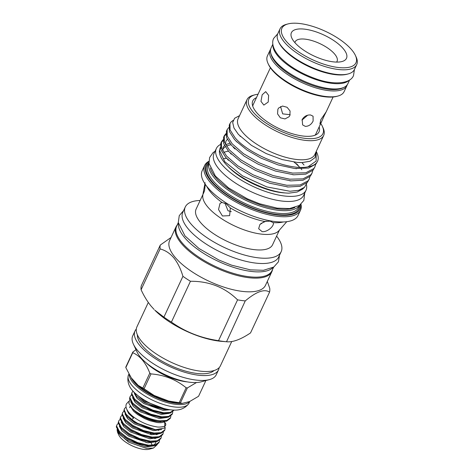 <?xml version="1.0" encoding="UTF-8"?>
<svg xmlns="http://www.w3.org/2000/svg" width="473" height="473" viewBox="0 0 473 473"><rect width="100%" height="100%" fill="white"/><g stroke="black" fill="none" stroke-linecap="round" stroke-linejoin="round"><path stroke-width="0.71" d="M130.388 406.277L133.599 411.244L137.631 414.549L144.726 418.629L149.9 420.734L156.912 422.466C159.779 422.803 161.831 422.72 163.073 422.206A2.182 1.892 69.3 0 1 164.616 426.291C161.009 427.131 158.248 427.296 156.321 426.788C148.079 425.422 140.398 422.082 133.291 416.76C125.812 410.765 125.179 405.988 126.516 403.788L128.686 401.394M272.951 44.988A42.357 16.171 25 0 0 277.799 55.897A42.357 16.171 25 0 0 315.485 79.434A42.357 16.171 25 0 0 348.908 80.41M272.832 44.178L271.07 47.95A42.357 16.171 25 0 0 275.339 61.177A42.357 16.171 25 0 0 315.846 85.643A42.357 16.171 25 0 0 347.844 83.751L349.606 79.978M252.771 106.254A34.594 13.209 -155 0 1 253.226 104.574L270.402 67.751M324.265 115.607L326.157 111.87L320.806 119.681L319.931 123.938L321.634 121.608L324.265 115.607M310.59 114.98C307.018 114.744 304.21 116.269 302.17 119.563L302.631 124.907L305.286 126.356C308.668 126.356 311.275 124.588 313.108 121.058L313.067 116.216L310.59 114.98M289.896 115.442L290.067 110.989L287.093 107.282L282.558 106.047L278.703 107.968L277.882 109.251L277.556 113.887L280.347 117.807L284.983 118.924L289.056 116.748L289.896 115.442M268.221 102.05L268.629 95.363L265.696 91.638L262.172 94.789L260.966 101.364L263.851 105.089L268.221 102.05M337.888 96.06L336.77 96.362A41.334 15.78 -155 0 1 323.822 96.652A41.334 15.78 -155 0 1 268.534 64.541L268.043 63.494A42.304 16.147 25 0 0 324.632 96.362A42.304 16.147 25 0 0 337.888 96.06A42.304 16.147 25 0 0 344.125 91.608L346.875 85.719A42.304 16.147 -155 0 1 327.375 90.473A42.304 16.147 -155 0 1 285.875 73.362A42.304 16.147 -155 0 1 270.189 49.961A42.304 16.147 -155 0 1 270.662 49.121M270.189 49.961L267.44 55.849A42.304 16.147 25 0 0 268.043 63.494M271.005 53.91A41.334 15.78 25 0 0 327.322 89.137A41.334 15.78 25 0 0 343.321 87.629M336.587 62.087A23.106 8.821 25 0 0 337.048 61.36A23.106 8.821 25 0 0 328.481 48.577A23.106 8.821 25 0 0 305.812 39.235A23.106 8.821 25 0 0 295.164 41.831A23.106 8.821 25 0 0 294.904 42.653M332.484 61.75A30.378 11.594 25 0 0 341.997 61.531A30.378 11.594 25 0 0 339.655 45.03A30.378 11.594 25 0 0 305.416 29.255A30.378 11.594 25 0 0 291.847 38.147A30.378 11.594 25 0 0 332.484 61.75M300.745 23.65A40.849 15.591 25 0 0 287.951 23.94A40.849 15.591 25 0 0 291.102 46.135A40.849 15.591 25 0 0 337.148 67.355A40.849 15.591 25 0 0 355.389 55.388A40.849 15.591 25 0 0 300.745 23.65M355.389 55.388L356.116 56.961A42.304 16.147 -155 0 1 356.719 64.6A42.304 16.147 -155 0 1 337.225 69.348A42.304 16.147 -155 0 1 295.72 52.243A42.304 16.147 -155 0 1 280.04 28.841A42.304 16.147 -155 0 1 286.277 24.389L287.951 23.94M280.04 28.841L277.763 33.713A42.304 16.147 25 0 0 278.366 41.358A42.304 16.147 25 0 0 334.955 74.226A42.304 16.147 25 0 0 348.205 73.924A42.304 16.147 25 0 0 354.448 69.472L356.719 64.6M348.205 73.924L347.093 74.226A41.334 15.78 -155 0 1 334.145 74.515A41.334 15.78 -155 0 1 278.851 42.404L278.366 41.358M180.42 402.854A39.519 15.083 -155 0 1 179.811 402.777A39.519 15.083 -155 0 1 179.196 402.689L186.149 387.777A39.519 15.083 25 0 0 186.764 387.866A39.519 15.083 25 0 0 187.373 387.943L180.42 402.854L182.235 403.363L189.632 401.547L198.559 396.291L205.513 381.38A39.519 15.083 25 0 0 205.536 380.759M145.991 362.673A33.335 12.724 25 0 0 185.357 381.664A33.335 12.724 25 0 0 187.154 381.871M196.478 382.539L187.373 387.943M189.549 401.577A33.382 12.741 -155 0 1 174.868 404.232A33.382 12.741 -155 0 1 129.283 374.965M189.785 401.488L189.023 403.12A33.382 12.741 -155 0 1 188.384 404.143A33.382 12.741 -155 0 1 173.638 406.869A33.382 12.741 -155 0 1 142.083 394.198A33.382 12.741 -155 0 1 128.136 376.053A33.382 12.741 -155 0 1 128.508 374.906L128.827 374.226M188.384 404.143C186.06 406.863 183.252 408.654 179.947 409.523A30.473 11.636 -155 0 1 170.256 409.784A30.473 11.636 -155 0 1 129.436 385.968C127.982 382.882 127.544 379.577 128.136 376.053M273.654 267.115L271.999 270.668A52.609 20.085 -155 0 1 232.249 273.016A52.609 20.085 -155 0 1 181.939 242.625A52.609 20.085 -155 0 1 176.636 226.2L178.291 222.647M273.01 267.511A52.609 20.085 -155 0 1 231.675 266.748A52.609 20.085 -155 0 1 184.399 237.345A52.609 20.085 -155 0 1 178.41 223.398M220.335 144.555A49.458 18.879 25 0 0 216.356 148.487A49.458 18.879 25 0 0 221.334 163.924A49.458 18.879 25 0 0 268.634 192.499A49.458 18.879 25 0 0 306.001 190.288A49.458 18.879 25 0 0 306.427 184.576M216.356 148.487L213.985 153.559A49.458 18.879 25 0 0 218.969 169.003A49.458 18.879 25 0 0 266.269 197.572A49.458 18.879 25 0 0 303.636 195.367L306.001 190.288M214.038 370.554A42.789 16.336 -155 0 1 180.225 369.437A42.789 16.336 -155 0 1 142.29 345.704A42.789 16.336 -155 0 1 137.377 334.807M267.304 281.423L269.722 288.217A59.639 22.769 -155 0 1 269.563 292.113C264.437 288.69 256.336 291.622 245.251 300.905L226.526 341.743L221.772 341.364A52.899 20.191 -155 0 1 154.766 310.122L163.9 317.135L182.927 276.327C180.727 268.865 177.677 262.692 173.78 257.803C169.736 253.167 165.183 250.217 160.122 248.946A59.639 22.769 -155 0 1 160.288 245.049L171.06 237.476M245.251 300.905A59.639 22.769 -155 0 1 237.564 299.852C224.864 287.336 209.161 281.139 190.453 281.269L171.421 322.083C185.327 331.928 201.031 338.118 218.532 340.666A59.639 22.769 -155 0 0 226.224 341.719C232.562 342.487 240.668 339.555 250.53 332.921L269.563 292.113M171.421 322.083A59.639 22.769 -155 0 1 163.9 317.135M160.122 248.946L141.096 289.754C144.017 296.086 147.381 301.579 151.194 306.238L154.068 309.413M209.438 379.612L201.078 381.865A38.792 14.805 -155 0 1 140.398 357.109A38.792 14.805 -155 0 1 137.04 352.007L133.398 344.155A46.064 17.584 25 0 0 137.377 350.215A46.064 17.584 25 0 0 209.438 379.612A46.064 17.584 25 0 0 216.232 374.77L218.508 369.892A46.064 17.584 -155 0 1 183.701 371.949A46.064 17.584 -155 0 1 139.653 345.343A46.064 17.584 -155 0 1 135.012 330.958A46.064 17.584 -155 0 1 136.295 329.084M272.513 269.563A52.899 20.191 -155 0 1 271.886 271.603L265.501 285.29A52.899 20.191 -155 0 1 225.532 287.655A52.899 20.191 -155 0 1 174.939 257.099A52.899 20.191 -155 0 1 169.612 240.58L175.997 226.892A52.899 20.191 -155 0 1 177.15 225.095M190.453 281.269A59.639 22.769 -155 0 1 182.927 276.327M320.759 123.483A40.849 15.591 -155 0 1 322.338 126.267A40.849 15.591 -155 0 1 299.752 137.477A40.849 15.591 -155 0 1 252.99 111.87A40.849 15.591 -155 0 1 254.9 94.819A40.849 15.591 -155 0 1 258.045 94.245M322.338 126.267L323.065 127.834A42.304 16.147 -155 0 1 323.668 135.479A42.304 16.147 -155 0 1 291.705 137.365A42.304 16.147 -155 0 1 251.246 112.929A42.304 16.147 -155 0 1 246.983 99.72A42.304 16.147 -155 0 1 253.226 95.268L254.9 94.819M323.668 135.479L314.77 154.57A42.304 16.147 -155 0 1 282.807 156.457A42.304 16.147 -155 0 1 242.347 132.02A42.304 16.147 -155 0 1 238.085 118.812L246.983 99.72M239.557 115.643L234.59 118.268L232.675 122.507L233.975 128.023L238.404 134.415L251.388 145.329L266.163 153.559L282.198 159.572L297.145 162.422L302.282 162.558L310.004 161.252L315.124 157.556L316.035 151.851M219.448 150.349L219.407 151.094A46.112 17.602 -155 0 0 224.693 162.872A46.112 17.602 -155 0 0 288.968 193.144L297.133 192.026L302.619 189.088L304.511 187.302L298.694 190.3L289.931 191.258L266.813 186.918L242.501 175.85L224.817 161.754L219.448 150.349L220.252 147.541M306.924 182.862L304.511 187.302M294.892 207.505A49.021 18.713 -155 0 1 255.42 203.065A49.021 18.713 -155 0 1 215.534 177.174A49.021 18.713 -155 0 1 210.308 168.063M299.492 205.371A49.99 19.086 -155 0 1 261.037 206.394A49.99 19.086 -155 0 1 214.375 177.883A49.99 19.086 -155 0 1 208.989 163.167M300.692 204.472A51.929 19.825 -155 0 1 265.98 212.809A51.929 19.825 -155 0 1 211.106 181.325A51.929 19.825 -155 0 1 208.9 161.671M300.982 204.224A52.899 20.191 -155 0 1 300.509 210.225A52.899 20.191 -155 0 1 260.534 212.584A52.899 20.191 -155 0 1 209.947 182.028A52.899 20.191 -155 0 1 204.614 165.509A52.899 20.191 -155 0 1 208.906 161.287M300.509 210.225L298.067 215.452A52.899 20.191 -155 0 1 258.098 217.817A52.899 20.191 -155 0 1 207.505 187.255A52.899 20.191 -155 0 1 202.178 170.741L204.614 165.509M276.604 236.128A52.899 20.191 -155 0 1 281.163 251.701A52.899 20.191 -155 0 1 241.195 254.066A52.899 20.191 -155 0 1 190.607 223.504A52.899 20.191 -155 0 1 185.274 206.985A52.899 20.191 -155 0 1 200.138 200.475M281.163 251.701L278.703 256.981A52.899 20.191 -155 0 1 238.735 259.346A52.899 20.191 -155 0 1 188.142 228.784A52.899 20.191 -155 0 1 182.815 212.265L185.274 206.985M271.886 271.603A52.899 20.191 -155 0 1 231.912 273.968A52.899 20.191 -155 0 1 181.325 243.406A52.899 20.191 -155 0 1 175.997 226.892M235.087 137.779C248.668 154.222 289.612 171.055 307.976 166.821A47.643 18.187 -155 0 0 317.519 161.287L315.97 164.007L308.68 168.039L294.691 168.518L278.213 164.947L260.984 158.094L246.947 150L236.086 141.125L234.377 139.299L229.352 131.447L229.269 125.085L229.979 123.565L230.061 129.927L235.087 137.779M316.242 151.401L316.839 152.684A47.643 18.187 -155 0 1 317.519 161.287M228.678 127.592L227.141 129.661L227.217 136.023L232.249 143.869L243.471 153.642L258.849 162.671L276.078 169.517L292.556 173.088L305.806 172.781L313.836 168.583L314.912 166.88L315.609 164.421M314.912 166.88L313.126 170.103L305.842 174.129L293.857 174.803L275.369 171.037L258.14 164.19L244.103 156.096L231.539 145.388L226.514 137.542L226.431 131.181L227.141 129.661M225.834 133.682L224.297 135.751L224.379 142.113L229.405 149.965L240.627 159.732L256.011 168.76L273.24 175.607L289.718 179.184L302.968 178.871L310.992 174.673L312.074 172.97L312.765 170.511M311.364 174.49L310.282 176.193L302.998 180.225L291.019 180.893L272.531 177.133L255.302 170.28L241.265 162.186L228.696 151.484L223.67 143.632L223.587 137.271L224.297 135.751M222.996 139.777L221.459 141.847L221.535 148.209L226.567 156.055L237.789 165.828L253.167 174.856L270.396 181.703L286.875 185.274L300.124 184.967L308.154 180.769L309.23 179.066L309.927 176.6M309.23 179.066L307.444 182.288L300.16 186.315L288.175 186.989L269.687 183.222L252.458 176.376L238.422 168.282L225.858 157.574L220.832 149.728L220.749 143.366L221.459 141.847M233.189 120.308L230.966 122.064L229.979 123.565M223.995 136.537L225.852 134.616M301.934 162.57L304.033 165.047M294.064 162.097A47.643 18.187 -155 0 1 299.728 167.324M301.147 168.879A47.643 18.187 -155 0 1 301.857 169.706M221.157 142.627L223.008 140.706M286.774 221.689L278.822 230.759A42.186 16.106 -155 0 1 245.8 230.446A42.186 16.106 -155 0 1 207.594 206.772A42.186 16.106 -155 0 1 202.822 195.319L203.355 191.855L203.39 193.587L204.519 190.755L205.306 184.375M279.431 230.061L272.572 244.766A42.186 16.106 -155 0 1 240.704 246.652A42.186 16.106 -155 0 1 200.357 222.28A42.186 16.106 -155 0 1 196.112 209.113L202.964 194.409M262.101 231.634C267.487 232.379 274.837 225.556 273.158 222.635L270.071 221.139L264.614 221.465L259.884 224.539L258.654 228.713L262.101 231.634M273.311 223.09L273.158 222.635A46.732 17.838 -155 0 0 283.333 221.961M222.434 215.99L229.63 215.653L230.339 207.943L226.331 203.881L221.973 202.444L220.016 203.396L218.526 209.533L222.434 215.99M219.111 367.704A46.064 17.584 -155 0 1 218.508 369.892M231.735 341.524L220.4 365.83A46.064 17.584 -155 0 1 185.599 367.888A46.064 17.584 -155 0 1 141.545 341.281A46.064 17.584 -155 0 1 136.904 326.896L148.303 302.448M227.856 166.301A43.203 16.49 25 0 0 284.965 192.931M231.297 211.662L228.016 210.769L224.923 203.071M205.111 182.702L203.355 191.855M319.157 126.918A36.557 13.954 -155 0 1 316.668 134.397A36.557 13.954 -155 0 1 287.383 132.097A36.557 13.954 -155 0 1 256.449 112.343A36.557 13.954 -155 0 1 252.316 104.391A36.557 13.954 -155 0 1 256.449 97.675M252.753 106.212A34.618 13.214 -155 0 1 253.422 104.161M163.646 408.412L144.159 401.051L135.03 393.158M133.54 391.685L136.673 396.344L143.792 401.831L154.387 406.875L165.083 409.423L168.766 409.553M174.017 410.109L170.109 412.45L163.552 412.71L152.856 410.156L142.261 405.113L134.569 399.017L131.796 393.601L132.068 392.336L133.049 391.165M132.068 392.336L131.429 394.376L134.781 400.406L141.9 405.893L152.495 410.936L163.918 413.556L170.446 413.035L174.07 410.115M172.811 411.812L172.432 413.633L168.654 416.394L161.66 416.772L150.964 414.218L140.369 409.175L132.677 403.079L129.898 397.663L130.176 396.398L131.476 395.014M130.176 396.398L129.537 398.437L132.889 404.468L140.002 409.949L150.597 414.998L162.026 417.618L168.554 417.097L172.071 414.407L172.432 413.633M170.913 415.873L170.54 417.694L166.756 420.456L159.768 420.834C150.686 419.569 142.379 416.21 134.829 410.759A22.787 8.697 -155 0 0 158.42 421.496L161.003 421.733M158.42 421.496L166.656 421.159L170.174 418.469L170.54 417.694M159.129 421.668L157.935 421.573A18.618 7.107 -155 0 1 156.587 421.425A18.618 7.107 -155 0 1 134.356 410.576L132.239 408.43L134.829 410.759M129.697 399.614L128.839 403.333L132.239 408.43M164.752 421.585L164.805 427.982L155.528 429.726A22.787 8.697 -155 0 1 131.742 419.403L133.652 418.102L128.402 411.959M159.549 440.245L159.176 442.06L155.392 444.827L148.404 445.199L137.702 442.651L127.107 437.608L119.415 431.512L116.642 426.09L116.92 424.831L118.215 423.447M116.92 424.831L116.281 426.871L119.628 432.901L126.746 438.382L137.341 443.426L148.764 446.045L155.292 445.531L158.81 442.84L159.176 442.06M131.742 419.403L126.131 414.247L124.216 409.843L124.494 408.583L126.084 407.034M124.494 408.583L123.855 410.623L127.207 416.654L134.32 422.135L155.528 429.726M165.201 427.533L164.858 429.88L161.074 432.641L154.086 433.02L143.384 430.465L132.795 425.422L125.097 419.326L122.324 413.905L122.602 412.645L123.896 411.262M122.602 412.645L121.963 414.685L125.31 420.716L132.428 426.197L143.023 431.246L154.446 433.859L160.974 433.345L164.492 430.655L164.858 429.88M163.339 432.121L162.96 433.942L159.182 436.703L152.188 437.082L141.492 434.527L130.897 429.484L123.205 423.388L120.432 417.966L120.704 416.707L122.004 415.324M120.704 416.707L120.065 418.747L123.418 424.778L130.536 430.259L141.131 435.308L152.554 437.921L159.082 437.407L162.6 434.717L162.96 433.942M161.441 436.183L161.068 437.998L157.29 440.765L150.296 441.138L139.6 438.589L129.005 433.546L121.313 427.45L118.534 422.028L118.812 420.769L120.112 419.385M118.812 420.769L118.173 422.809L121.526 428.84L128.638 434.32L139.233 439.37L150.662 441.983L157.184 441.469L160.702 438.778L161.068 438.004M156.267 434.722L155.587 433.93M153.406 448.085L149.208 449.22A18.423 7.036 -155 0 1 143.431 449.35A18.423 7.036 -155 0 1 118.788 435.036L117.523 432.304L128.739 442.225L146.299 448.309L153.406 448.085L157.32 444.567M118.28 432.606A18.423 7.036 -155 0 1 118.534 431.695M117.044 429.543L117.523 432.304M145.105 441.587L146.039 442.474M132.121 431.577L132.263 431.275M139.192 439.695L139.328 439.399M125.038 437.614A12.121 4.629 -155 0 1 124.659 437.028M150.42 441.965A18.423 7.036 -155 0 1 152.117 445.33M316.13 133.404A34.618 13.214 -155 0 1 314.988 135.231M266.133 221.11L260.836 223.558M228.424 151.171A43.203 16.49 25 0 0 223.764 152.46M222.688 149.704A43.203 16.49 -155 0 1 225.225 146.831M226.449 146.127A43.203 16.49 -155 0 1 230.984 144.75M135.012 330.958L132.736 335.83A46.064 17.584 25 0 0 133.398 344.155M316.206 151.484L316.118 161.08L307.976 166.821M141.096 289.754A59.639 22.769 -155 0 1 141.256 285.863L160.288 245.049M218.532 340.666L237.564 299.852M125.824 367.604L131.269 377.862L138.211 385.424L142.846 388.031L149.799 373.12C145.808 362.756 140.138 355.95 132.777 352.692L125.824 367.604A39.519 15.083 -155 0 1 125.853 366.983L132.807 352.072L135.976 349.713M186.149 387.777C176.116 379.583 164.397 374.959 150.993 373.906L144.04 388.818L154.163 395.475L168.743 401.045L179.196 402.689M144.04 388.818A39.519 15.083 -155 0 1 142.846 388.031M132.807 352.072A39.519 15.083 25 0 0 132.777 352.692M149.799 373.12A39.519 15.083 25 0 0 150.993 373.906M321.634 121.608L315.94 133.812A34.594 13.209 -155 0 1 314.947 135.248M347.212 84.815A42.304 16.147 -155 0 1 346.875 85.719M280.572 106.549L282.665 113.875L290.174 114.714M301.945 120.112L307.533 115.317M178.138 402.996A32.732 12.493 -155 0 1 175.128 402.694A32.732 12.493 -155 0 1 133.114 380.197M182.424 403.368A32.732 12.493 -155 0 1 174.933 403.114A32.732 12.493 -155 0 1 131.192 377.761M223.895 158.674A43.203 16.49 -155 0 1 226.514 158.307M299.592 205.3L298.629 207.369A49.99 19.086 -155 0 1 260.854 209.604A49.99 19.086 -155 0 1 213.045 180.721A49.99 19.086 -155 0 1 208.014 165.112L208.977 163.049M299.852 205.122A50.96 19.452 -155 0 1 264.714 212.058A50.96 19.452 -155 0 1 211.886 181.431A50.96 19.452 -155 0 1 208.948 162.73M221.973 202.444A46.732 17.838 -155 0 1 210.556 192.056A46.732 17.838 -155 0 1 206.666 186.214M264.614 221.465A46.732 17.838 -155 0 1 230.339 207.943M117.393 430.146L120.071 434.9L126.829 440.156L145.997 446.92L153.967 445.856M151.65 434.728L150.248 433.439M119.291 426.084L121.963 430.838L128.721 436.094L147.895 442.858L155.859 441.794M121.183 422.022L123.861 426.776L130.619 432.032L149.787 438.796L157.751 437.732M158.65 430.584L158.207 429.874M123.075 417.961L125.753 422.714L132.511 427.97L151.685 434.734L159.649 433.67M124.973 413.899L127.645 418.652L134.403 423.909L153.577 430.672L161.701 429.514M126.859 409.482L128.591 413.497L133.652 418.102M119.628 432.901L127.32 439.104L146.494 445.862L148.764 446.045M155.806 438.506L155.54 437.98M121.526 428.84L129.218 435.042L148.386 441.8L150.662 441.983M157.704 434.445L157.432 433.918M123.418 424.778L131.11 430.98L150.278 437.738L152.554 437.921M125.31 420.716L133.002 426.918L152.176 433.676L154.446 433.859M127.207 416.654L134.9 422.856L154.068 429.614L156.321 429.797M130.654 401.713L133.327 406.467L140.085 411.723L159.259 418.487L167.223 417.423M132.546 397.651L135.225 402.405L141.983 407.661L161.151 414.425L169.121 413.361M134.438 393.589L137.117 398.343L143.875 403.599L163.049 410.363L170.061 409.754M156.971 421.39L160.134 421.68M132.889 404.468L140.582 410.67L159.75 417.428L162.026 417.618M134.781 400.406L142.474 406.609L161.642 413.367L163.918 413.556M136.673 396.344L144.366 402.547L163.54 409.305L165.816 409.494M277.722 33.802L273.725 38.307C271.945 41.494 271.975 47.513 278.319 55.294C286.869 64.907 299.066 72.629 314.929 78.465C332.72 85.229 350.286 84.147 353.526 75.52L354.407 69.561M300.485 62.229L318.004 70.394M182.235 403.363L177.682 402.937L168.743 401.045M279.496 255.284L278.426 261.823L273.778 267.038L263.479 270.296L250.371 269.858L231.539 265.152L218.786 259.967L198.956 248.473L184.961 235.885L178.286 222.558L179.261 215.635L183.607 210.568M312.074 172.976L311.364 174.496M304.73 193.025L303.843 200.434L299.374 205.448L289.565 208.558L277.148 208.144L259.358 203.697L247.314 198.802L228.589 187.947L215.363 176.045L209.013 163.362L209.616 157.533L212.933 152.755L215.079 151.218M130.258 406.094L129.525 407.661M154.411 438.004L154.848 438.708M155.901 441.788L155.641 443.325L153.494 445.205M156.309 433.942L156.74 434.646M127.586 410.795L127.113 410.972M164.084 421.662L163.877 422.117M288.175 186.989L286.934 186.876M227.56 159.407L228.459 160.294M291.019 180.893L289.766 180.781M230.404 153.311L231.303 154.204M293.857 174.803L292.616 174.691M233.242 147.221L234.957 148.96M296.701 168.707L295.459 168.595M236.086 141.125L236.985 142.018M240.018 136.147L240.337 136.466M297.145 162.428L300.526 162.576M298.185 165.426L296.47 163.682M222.742 150.798L223.043 147.34L224.468 145.465M225.58 144.685L229.801 143.272M225.586 144.708L225.846 141.326L227.306 139.369M153.341 395.067L138.211 385.424M326.128 111.959L333.11 96.989"/></g></svg>
